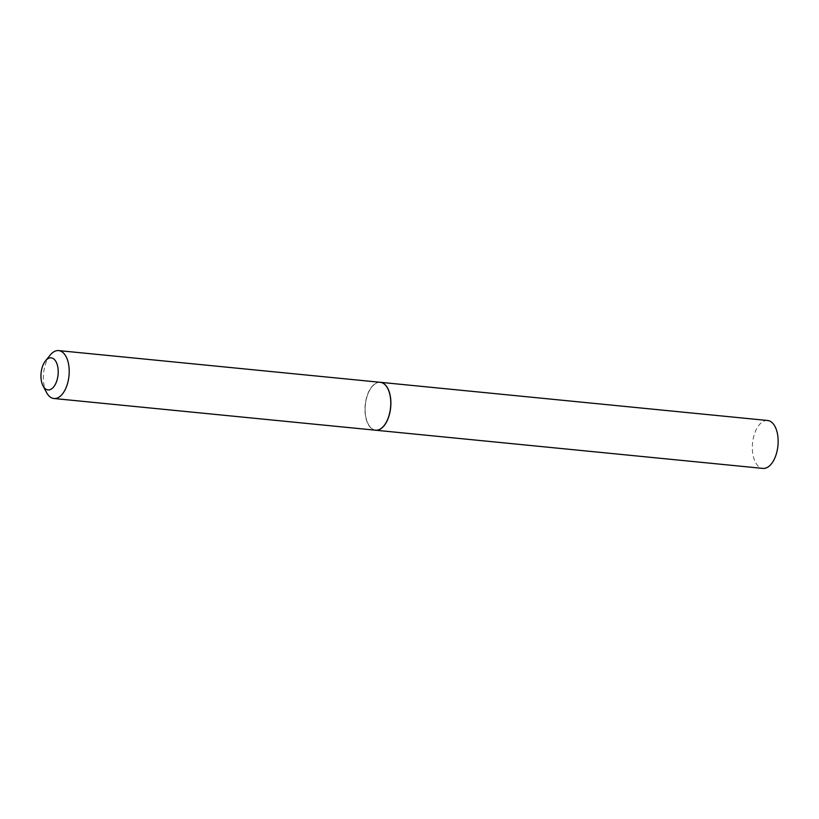 <?xml version="1.0" encoding="UTF-8"?>
<svg xmlns="http://www.w3.org/2000/svg" width="819" height="819" viewBox="0 0 819 819"><rect width="100%" height="100%" fill="white"/><g stroke="black" fill="none" stroke-linecap="round" stroke-linejoin="round"><path stroke-width="0.61" stroke-dasharray="4.09 3.07" d="M767.598 420.495A24.068 12.756 -84.4 0 0 753.91 435.8A24.068 12.756 -84.4 0 0 755.824 463.011A24.068 12.756 -84.4 0 0 762.878 468.407M380.282 382.309A24.068 12.756 -84.4 0 0 366.636 397.665A24.068 12.756 -84.4 0 0 368.56 424.836A24.068 12.756 -84.4 0 0 375.563 430.221M50.215 355.067A24.068 12.756 -84.4 0 0 47.461 359.357A24.068 12.756 -84.4 0 0 46.519 392.475M380.231 382.299A24.068 12.756 -84.4 0 0 369.041 391.062A24.068 12.756 -84.4 0 0 365.479 415.96A24.068 12.756 -84.4 0 0 375.512 430.21M387.674 388.39A23.946 12.684 -84.4 0 0 369.195 391.154A23.946 12.684 -84.4 0 0 367.526 422.573A23.946 12.684 -84.4 0 0 383.998 425.696"/><path stroke-width="1.23" d="M375.563 430.221A24.068 12.756 -84.4 0 0 375.614 430.221L762.878 468.407A24.068 12.756 -84.4 0 0 776.566 453.102A24.068 12.756 -84.4 0 0 774.661 425.88A24.068 12.756 -84.4 0 0 767.598 420.495L380.344 382.309A24.068 12.756 -84.4 0 0 380.282 382.309M375.614 430.221A24.068 12.756 -84.4 0 0 389.301 414.916A24.068 12.756 -84.4 0 0 387.397 387.704A24.068 12.756 -84.4 0 0 380.344 382.309M43.673 363.718A16.114 8.538 -84.4 0 0 43.038 385.882A16.114 8.538 -84.4 0 0 55.487 384.06A16.114 8.538 -84.4 0 0 56.603 362.899A16.114 8.538 -84.4 0 0 45.506 360.851A16.114 8.538 -84.4 0 0 43.673 363.718M43.038 385.882L46.519 392.475A24.068 12.756 -84.4 0 0 53.941 398.505A24.068 12.756 -84.4 0 0 65.131 389.742A24.068 12.756 -84.4 0 0 68.694 364.844A24.068 12.756 -84.4 0 0 58.661 350.593A24.068 12.756 -84.4 0 0 50.215 355.067L45.506 360.851M53.941 398.505L375.512 430.21A24.068 12.756 -84.4 0 0 383.957 425.737A24.068 12.756 -84.4 0 0 386.701 421.447A24.068 12.756 -84.4 0 0 387.643 388.339A24.068 12.756 -84.4 0 0 380.231 382.299L58.661 350.593M383.998 425.696A23.946 12.684 -84.4 0 0 384.039 425.645A23.946 12.684 -84.4 0 0 386.763 421.375A23.946 12.684 -84.4 0 0 387.704 388.441A23.946 12.684 -84.4 0 0 387.674 388.39"/></g></svg>
